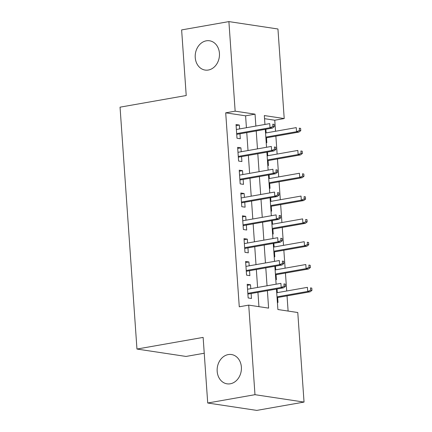 <?xml version="1.0" encoding="UTF-8"?>
<svg xmlns="http://www.w3.org/2000/svg" width="432" height="432" viewBox="0 0 432 432"><rect width="100%" height="100%" fill="white"/><g stroke="black" fill="none" stroke-linecap="round" stroke-linejoin="round"><path stroke-width="0.65" d="M228.253 354.58A14.812 12.074 98.6 0 1 231.482 354.532A14.812 12.074 98.6 0 1 241.402 369.014A14.812 12.074 98.6 0 1 230.299 383.789A14.812 12.074 98.6 0 1 227.07 383.832A14.812 12.074 98.6 0 1 217.15 369.349A14.812 12.074 98.6 0 1 228.253 354.58M206.312 40.819A14.812 12.074 98.6 0 1 209.542 40.775A14.812 12.074 98.6 0 1 219.461 55.258A14.812 12.074 98.6 0 1 208.359 70.027A14.812 12.074 98.6 0 1 205.13 70.07A14.812 12.074 98.6 0 1 195.21 55.588A14.812 12.074 98.6 0 1 206.312 40.819M204.239 353.236L186.019 356.443L136.96 349.045L120.047 107.168L186.219 95.521L181.629 29.916L228.895 21.6L277.949 28.993L284.213 118.557L264.325 115.56L264.946 124.459M275.535 131.258L274.763 120.22L284.213 118.557M288.106 311.062L287.042 295.871M286.702 290.99L285.449 273.051M285.104 268.175L283.851 250.231M283.511 245.354L282.258 227.41M281.912 222.534L280.66 204.595M280.319 199.714L279.067 181.775M278.721 176.899L277.468 158.954M277.128 154.078L275.875 136.139M276.458 289.067L277.889 309.523L297.778 312.52L304.042 402.084L254.983 394.686L248.719 305.122L268.607 308.124L267.386 290.666M254.983 394.686L207.716 403.007L256.775 410.4L304.042 402.084M250.787 288.646L250.517 284.774L247.201 284.278L248.162 297.967L251.478 298.469L251.132 293.528M249.194 265.831L248.924 261.959L245.608 261.457L246.564 275.152L249.88 275.648L249.534 270.707M247.595 243.011L247.325 239.139L244.01 238.637L244.971 252.331L248.287 252.828L247.941 247.887M246.002 220.19L245.732 216.319L242.417 215.822L243.373 229.511L246.688 230.013L246.343 225.072M244.404 197.375L244.134 193.504L240.818 193.001L241.78 206.69L245.095 207.193L244.75 202.252M242.811 174.555L242.541 170.683L239.225 170.181L240.181 183.875L243.497 184.372L243.151 179.431M241.213 151.735L240.943 147.863L237.632 147.366L238.588 161.055L241.904 161.557L241.558 156.611M266.22 142.641L266.825 142.733L266.479 137.792M266.139 132.916L265.88 129.233M267.813 165.461L268.418 165.553L268.072 160.607M267.732 155.731L267.473 152.053M269.411 188.276L270.016 188.368L269.671 183.427M269.33 178.551L269.071 174.868M271.004 211.097L271.609 211.189L271.264 206.248M270.923 201.371L270.664 197.689M272.603 233.917L273.208 234.009L272.862 229.068M272.522 224.186L272.263 220.509M274.196 256.738L274.801 256.824L274.455 251.883M274.115 247.007L273.856 243.324M275.794 279.553L276.399 279.644L276.053 274.703M275.713 269.827L275.454 266.144M274.763 120.22L264.546 118.681M277.387 302.373L277.992 302.465L277.646 297.524M277.306 292.642L277.047 288.965M246.424 127.721L245.592 115.825L225.704 112.828L239.269 306.79L248.719 305.122M258.935 306.666L257.936 292.329M257.591 287.453L256.338 269.509M255.998 264.632L254.745 246.688M254.399 241.812L253.147 223.873M252.806 218.992L251.554 201.053M251.208 196.177L249.955 178.232M249.615 173.356L248.362 155.417M248.017 150.536L246.764 132.597M239.62 128.914L239.35 125.042L236.034 124.546L236.99 138.235L240.305 138.737L239.96 133.796M207.716 403.007L203.132 337.403L136.96 349.045M225.704 112.828L235.154 111.164L228.895 21.6M255.874 126.058L255.042 114.161L235.154 111.164M267.046 285.79L265.793 267.845M265.448 262.969L264.195 245.025M263.855 240.149L262.602 222.21M262.256 217.328L261.004 199.39M260.663 194.513L259.411 176.569M259.065 171.693L257.812 153.754M257.472 148.873L256.219 130.934M265.291 129.335L266.544 147.28M266.884 152.156L268.137 170.095M268.483 174.976L269.735 192.915M270.076 197.791L271.328 215.735M271.674 220.612L272.927 238.55M273.267 243.432L274.52 261.371M274.86 266.247L276.118 284.191M245.592 115.825L255.042 114.161M236.11 125.615L239.35 125.042M237.703 148.435L240.943 147.863M239.301 171.25L242.541 170.683M240.894 194.071L244.134 193.504M242.492 216.891L245.732 216.319M244.085 239.711L247.325 239.139M245.684 262.526L248.924 261.959M247.277 285.347L250.517 284.774M236.72 134.363L272.403 128.083L270.016 127.726L236.666 133.596M272.943 126.457L274.266 126.657L274.109 124.378L272.781 124.178L272.943 126.457L270.016 127.726L269.73 123.617L236.38 129.487M272.781 124.178L274.109 124.378M272.403 128.083L274.266 126.657M300.785 130.653L300.623 128.374L299.3 128.174L299.457 130.453L300.785 130.653L298.922 132.079L296.536 131.722L296.244 127.613L265.545 133.018M299.3 128.174L300.623 128.374M299.457 130.453L296.536 131.722L265.831 137.122M298.922 132.079L265.885 137.894M238.318 157.183L273.996 150.903L271.615 150.541L238.264 156.411M274.536 149.278L275.864 149.477L275.702 147.199L274.379 146.999L274.536 149.278L271.615 150.541L271.323 146.437L237.978 152.307M274.379 146.999L275.702 147.199M273.996 150.903L275.864 149.477M239.911 180.004L275.594 173.723L273.208 173.362L239.857 179.231M276.134 172.098L277.457 172.298L277.301 170.014L275.972 169.814L276.134 172.098L273.208 173.362L272.921 169.252L239.571 175.122M275.972 169.814L277.301 170.014M275.594 173.723L277.457 172.298M241.51 202.819L277.187 196.538L274.806 196.182L241.456 202.052M277.727 194.918L279.056 195.118L278.894 192.834L277.565 192.634L277.727 194.918L274.806 196.182L274.514 192.073L241.164 197.942M277.565 192.634L278.894 192.834M277.187 196.538L279.056 195.118M243.103 225.639L278.786 219.359L276.399 219.002L243.049 224.867M279.326 217.733L280.649 217.933L280.492 215.654L279.164 215.455L279.326 217.733L276.399 219.002L276.113 214.893L242.762 220.763M279.164 215.455L280.492 215.654M278.786 219.359L280.649 217.933M302.378 153.473L302.222 151.195L300.893 150.995L301.055 153.274L302.378 153.473L300.515 154.899L298.129 154.543L297.842 150.433L267.143 155.833M300.893 150.995L302.222 151.195M301.055 153.274L298.129 154.543L267.43 159.943M300.515 154.899L267.484 160.715M303.977 176.294L303.815 174.01L302.492 173.81L302.648 176.094L303.977 176.294L302.114 177.719L299.727 177.358L299.435 173.254L268.736 178.654M302.492 173.81L303.815 174.01M302.648 176.094L299.727 177.358L269.023 182.763M302.114 177.719L269.077 183.53M305.57 199.114L305.413 196.83L304.085 196.63L304.247 198.914L305.57 199.114L303.707 200.54L301.32 200.178L301.034 196.069L270.335 201.474M304.085 196.63L305.413 196.83M304.247 198.914L301.32 200.178L270.621 205.583M303.707 200.54L270.675 206.35M307.168 221.929L307.006 219.65L305.683 219.451L305.84 221.729L307.168 221.929L305.305 223.355L302.918 222.998L302.627 218.889L271.928 224.294M305.683 219.451L307.006 219.65M305.84 221.729L302.918 222.998L272.214 228.398M305.305 223.355L272.268 229.171M244.701 248.459L280.379 242.179L277.992 241.817L244.647 247.687M280.919 240.554L282.247 240.754L282.085 238.469L280.757 238.27L280.919 240.554L277.992 241.817L277.706 237.713L244.355 243.583M280.757 238.27L282.085 238.469M280.379 242.179L282.247 240.754M308.761 244.75L308.605 242.465L307.276 242.266L307.438 244.55L308.761 244.75L306.898 246.175L304.511 245.813L304.225 241.709L273.526 247.109M307.276 242.266L308.605 242.465M307.438 244.55L304.511 245.813L273.812 251.219M306.898 246.175L273.866 251.991M246.294 271.28L281.977 265L279.59 264.638L246.24 270.508M282.517 263.374L283.84 263.574L283.678 261.29L282.355 261.09L282.517 263.374L279.59 264.638L279.304 260.528L245.954 266.398M282.355 261.09L283.678 261.29M281.977 265L283.84 263.574M247.892 294.095L283.57 287.815L281.183 287.458L247.838 293.328M284.11 286.189L285.439 286.389L285.277 284.11L283.948 283.91L284.11 286.189L281.183 287.458L280.897 283.349L247.547 289.219M283.948 283.91L285.277 284.11M283.57 287.815L285.439 286.389M310.36 267.57L310.198 265.286L308.875 265.086L309.031 267.37L310.36 267.57L308.497 268.996L306.11 268.634L305.818 264.524L275.119 269.93M308.875 265.086L310.198 265.286M309.031 267.37L306.11 268.634L275.405 274.039M308.497 268.996L275.459 274.806M311.953 290.385L311.796 288.106L310.468 287.906L310.63 290.185L311.953 290.385L310.09 291.811L307.703 291.454L307.417 287.345L276.718 292.75M310.468 287.906L311.796 288.106M310.63 290.185L307.703 291.454L277.004 296.854M310.09 291.811L277.058 297.626"/></g></svg>

